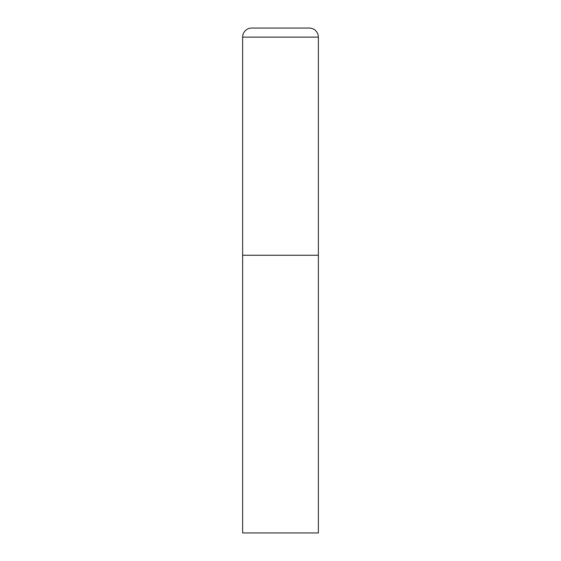 <?xml version="1.0" encoding="UTF-8"?>
<svg xmlns="http://www.w3.org/2000/svg" width="561" height="561" viewBox="0 0 561 561"><rect width="100%" height="100%" fill="white"/><g stroke="black" fill="none" stroke-linecap="round" stroke-linejoin="round"><path stroke-width="0.42" stroke-dasharray="2.81 2.1" d="M309.279 28.05L251.721 28.05M318.368 255.255L242.633 255.255L318.368 255.255M242.633 532.95L318.368 532.95M318.368 37.138L242.633 37.138"/><path stroke-width="0.84" d="M242.633 37.138L242.633 532.95L318.368 532.95L318.368 255.255L242.633 255.255L318.368 255.255L318.368 37.138A9.088 9.088 0 0 0 309.279 28.05L251.721 28.05A9.088 9.088 0 0 0 242.633 37.138L318.368 37.138"/></g></svg>
